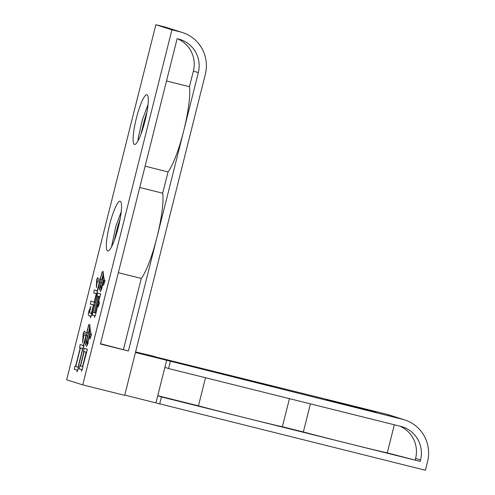 <?xml version="1.0" encoding="UTF-8"?>
<svg xmlns="http://www.w3.org/2000/svg" width="495" height="495" viewBox="0 0 495 495"><rect width="100%" height="100%" fill="white"/><g stroke="black" fill="none" stroke-linecap="round" stroke-linejoin="round"><path stroke-width="0.74" d="M148.042 104.538L142.362 119.728L138.352 137.393L138 140.871M145.023 120.972A25.629 4.529 104 0 1 134.504 144.472A25.629 4.529 104 0 1 136.373 118.237A25.629 4.529 104 0 1 146.891 94.737A25.629 4.529 104 0 1 145.023 120.972M121.207 211.78L115.88 226.19L111.524 246.869M118.268 227.49A25.629 4.529 104 0 1 107.749 250.99A25.629 4.529 104 0 1 109.618 224.755A25.629 4.529 104 0 1 120.136 201.255A25.629 4.529 104 0 1 118.268 227.49M355.472 407.305L326.285 399.694L367.142 409.736L375.996 412.18L355.472 407.305M250.575 381.175L221.389 373.564L262.245 383.606L271.099 386.05L250.575 381.175M83.531 345.133L85.932 335.567L83.903 334.923L82.572 343.035L83.203 333.352L84.41 331.044L84.707 332.034L86.662 332.652L88.97 324.398L86.879 332.72L88.333 333.178L89.428 328.81L89.787 324.429C89.985 328.996 90.548 332.467 91.47 334.843L89.935 339.075L89.805 334.317L88.234 340.56L88.03 343.412L86.501 346.525L89.688 333.834L89.49 329.503L86.978 339.49L86.786 342.119L85.301 345.244L87.596 336.093L86.149 335.635L84.967 342.218L83.531 345.133M74.306 369.394L74.875 366.201L75.562 366.418L80.215 347.905L79.596 347.707L80.165 344.52L84.039 345.745L82.894 348.752L78.346 366.851L78.328 368.639L77.022 371.819L77.183 370.074L74.306 369.394M82.739 384.887L171.92 29.83L155.851 24.75L66.664 379.807L82.739 384.887L124.697 395.338L205.32 74.368A35.145 34.588 -72.5 0 0 182.346 32.497L166.277 27.417A35.145 34.588 -72.5 0 0 164.241 26.841L155.851 24.75M88.729 311.522L90.919 306.374L89.409 312.859L91.328 313.465L93.468 304.939L90.338 304.171L90.87 300.972L94.149 302.235L96.29 293.702L93.753 292.898L94.236 289.909L97.565 290.961L94.366 302.303L95.455 302.643L97.125 295.985L97.422 292.935L100.751 293.993L98.79 300.558L99.501 303.027L98.022 307.048L98.425 302.012L95.566 314.808L94.415 317.363L94.65 315.643L92.243 315.105L94.774 305.347L93.685 305.007L91.451 315.303L90.3 317.858L90.535 316.138L88.617 315.532C88.203 315.346 88.234 314.009 88.729 311.522L89.477 311.708M79.305 368.948L79.837 365.749L80.345 365.91L83.946 351.555L83.55 351.431L84.15 348.251L87.411 349.284L82.838 366.25L82.832 367.822L81.514 371.219L81.675 369.474L79.305 368.948M97.342 290.441L99.433 282.119L97.261 281.432L96.395 287.675L96.599 279.879L97.732 277.54L98.084 278.778L100.114 279.415L102.317 271.582L100.33 279.483L101.778 279.941L102.88 275.573L103.183 271.402C103.387 275.826 103.993 279.013 105.002 280.962L103.455 285.411L103.709 283.474L103.307 280.875L101.679 288.894L100.318 291.833L103.195 280.393L102.935 276.266L100.85 284.588L100.671 287.001L99.217 290.138L101.098 282.645L99.65 282.187L98.796 287.31L97.342 290.441M171.92 29.83L180.316 31.921A35.145 34.588 -72.5 0 1 182.346 32.497M128.972 230.404L100.436 344.019L128.409 350.992L198.328 72.629A27.825 27.386 107.5 0 0 180.143 39.476A27.825 27.386 107.5 0 0 178.528 39.025L177.13 38.672L128.972 230.404M155.956 402.874L166.654 360.273L402.534 419.284A35.145 34.588 -72.5 0 1 404.57 419.853A35.145 34.588 -72.5 0 1 427.538 461.73L425.403 470.25L124.759 395.103M128.409 350.992L100.51 343.709M198.328 72.629L193.378 71.063A27.825 27.386 107.5 0 0 177.538 38.777M193.378 71.063L189.455 86.687A47.594 8.415 104 0 1 183.701 130.853A47.594 8.415 104 0 1 168.053 171.901L162.7 193.205A47.594 8.415 104 0 1 156.946 237.371A47.594 8.415 104 0 1 141.298 278.413L123.459 349.427M154.236 356.598L386.465 414.197A35.145 34.588 -72.5 0 1 388.495 414.773L404.57 419.853M166.654 360.273L135.457 352.496M157.738 395.777L161.444 396.947L159.662 404.05M170.367 361.443L168.578 368.546L164.872 367.37M161.444 396.947L420.193 461.408L420.546 459.985A27.825 27.386 107.5 0 0 402.361 426.839A27.825 27.386 107.5 0 0 400.752 426.381L168.578 368.546M146.941 112.155L144.379 120.18L140.896 134.368M120.155 218.852L117.649 226.704L114.203 240.719M154.292 356.363L135.593 351.951M118.348 272.702L141.298 278.413M162.7 193.205L139.751 187.487M145.103 166.184L168.053 171.901M189.455 86.687L166.506 80.97M420.193 461.408L387.276 452.875A47.594 0.514 -165.9 0 1 350.262 443.984A47.594 0.514 -165.9 0 1 303.355 431.968L282.379 426.746A47.594 0.514 -165.9 0 1 245.365 417.854A47.594 0.514 -165.9 0 1 198.458 405.838L157.757 395.697M420.546 459.985L415.602 458.426A27.825 27.386 107.5 0 0 399.756 426.133M205.518 377.747L198.458 405.838M282.379 426.746L289.433 398.648M310.415 403.877L303.355 431.968M387.276 452.875L394.329 424.784M415.602 458.426L415.243 459.843M93.852 304.951L94.291 302.266M96.55 293.597L93.753 292.898M94.502 312.661L98.357 296.375L97.342 296.053L99.804 296.672L97.125 295.985M99.811 296.641L96.909 295.917M99.173 302.197L98.425 302.012M95.133 315.76L94.65 315.643M97.342 296.053L93.048 312.215M91.024 316.256L90.535 316.138M91.074 316.144L88.617 315.532M95.436 312.97L99.514 296.74L98.573 296.443L94.496 312.673L95.696 313.032M99.78 296.746L98.573 296.443M99.78 296.734L98.357 296.375M93.264 312.283L94.279 312.605M82.956 348.585L80.215 347.905M82.968 348.548L79.596 347.707M83.209 347.917L83.599 345.733M77.684 370.198L77.183 370.074M77.913 369.647L78.334 367.278L78.024 367.197L82.677 348.684L80.431 347.973L75.778 366.486L78.024 367.197M82.95 348.598L80.431 347.973M87.869 335.944L83.903 334.923M86.755 335.635L86.699 334.224L83.203 333.352M86.699 334.224L87.398 332.881M88.506 326.248L88.172 326.168M90.133 328.983L89.428 328.81M90.604 337.237L90.189 337.132M91.427 334.725L89.805 334.317M91.266 334.224L89.688 333.834M90.232 329.689L89.49 329.503M82.838 366.677L82.517 366.597L86.124 352.242L84.169 351.623L86.384 352.174L83.946 351.555M86.402 352.137L83.55 351.431M82.145 369.592L81.675 369.474M84.169 351.623L80.561 365.978L82.517 366.597M101.345 282.596L99.433 282.119M101.37 282.497L97.261 281.432M100.083 282.138L100.095 280.745L96.599 279.879M100.095 280.745L100.658 279.588M101.852 273.432L101.518 273.351M103.548 275.74L102.88 275.573M104.099 283.567L103.709 283.474M104.897 281.271L103.307 280.875M104.946 280.826L103.195 280.393M103.665 276.451L102.935 276.266M101.345 282.614L99.65 282.187M180.316 31.921L164.241 26.841M402.534 419.284L386.465 414.197M91.655 304.406L95.151 305.279M96.222 290.751L97.521 291.072M99.439 293.789L100.714 294.104M93.369 315.272L95.151 315.717M82.213 345.386L84.008 345.838M75.679 369.647L77.709 370.149M86.081 349.074L87.374 349.396M80.555 369.159L82.158 369.555"/></g></svg>
